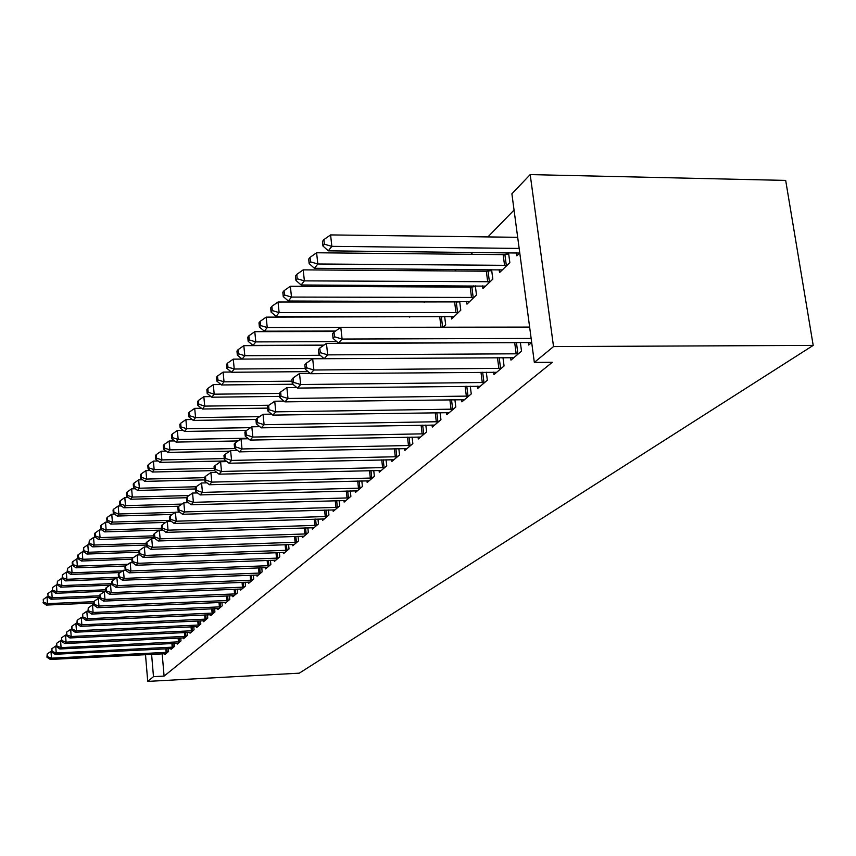 <?xml version="1.0" encoding="UTF-8"?>
<svg xmlns="http://www.w3.org/2000/svg" width="856" height="856" viewBox="0 0 856 856"><rect width="100%" height="100%" fill="white"/><g stroke="black" fill="none" stroke-linecap="round" stroke-linejoin="round"><path stroke-width="1.28" d="M514.06 210.062L487.899 236.93M472.887 252.327L470.961 254.307M456.312 269.362L454.729 270.978M440.401 285.69L439.139 286.985M425.122 301.376L424.159 302.361M410.452 316.442L409.757 317.148M511.888 193.798L530.196 174.603L785.68 180.413L813.2 345.407L299.29 673.169L147.735 681.397L153.481 676.657L164.095 676.09L552.302 362.291L534.337 362.42L511.888 193.798M499.166 269.683L499.551 272.593L509.844 262.621L508.539 252.702M505.607 254.435L507.383 252.691M510.625 357.551L510.957 360.13L521.518 351.153L520.352 342.379M466.648 301.483L466.98 304.148L476.482 294.945L475.326 285.872M472.565 286.942L473.668 285.861M477.306 386.152L477.605 388.506L487.332 380.235L486.304 372.21M442.038 316.966L442.573 316.453M444.649 316.453L445.676 324.788L443.183 327.206M446.554 412.539L446.811 414.711L455.799 407.06L454.9 399.688M418.06 436.967L418.306 438.978L426.63 431.884L425.817 425.09M391.609 459.651L391.823 461.502L399.559 454.921L398.832 448.64M366.967 480.762L367.16 482.484L374.382 476.343L373.73 470.522M343.973 500.471L344.144 502.076L350.885 496.33L350.297 490.916M322.455 518.897L322.616 520.395L328.929 515.023L328.383 509.973M302.275 536.177L302.425 537.579L308.342 532.539L307.85 527.82M283.325 552.409L283.454 553.714L289.018 548.974L288.579 544.555M267.008 567.71L265.478 567.678L265.595 568.908L270.849 564.446L270.432 560.295M248.657 582.069L248.764 583.236L253.718 579.02L253.333 575.114M232.757 595.669L232.864 596.76L237.54 592.78L237.187 589.11M217.724 608.53L217.82 609.558L222.25 605.791L221.929 602.324M203.482 620.718L203.568 621.691L207.762 618.118L207.462 614.833M189.968 632.274L190.043 633.194L194.034 629.802L193.756 626.699M177.128 643.252L177.203 644.129L180.991 640.898L180.734 637.955M164.908 653.695L164.983 654.519L168.579 651.459L168.343 648.666M162.18 653.823L164.095 676.09M170.943 648.538L171.018 649.383L174.71 646.248L174.464 643.38M183.462 637.827L183.548 638.726L187.421 635.42L187.154 632.402M196.634 626.571L196.72 627.512L200.807 624.035L200.518 620.846M210.512 614.704L210.597 615.71L214.91 612.04L214.599 608.67M225.139 602.185L225.235 603.245L229.793 599.382L229.451 595.808M240.6 588.971L240.707 590.094L245.512 585.996L245.148 582.208M256.939 574.975L257.057 576.174L262.15 571.84L261.765 567.817M274.262 560.156L274.391 561.429L279.794 556.828L279.366 552.548M292.656 544.416L292.795 545.764L298.53 540.885L298.07 536.316M312.205 527.681L312.354 529.126L318.475 523.915L317.961 519.036M333.038 509.834L333.198 511.385L339.725 505.832L339.158 500.61M355.272 490.788L355.454 492.446L362.43 486.508L361.81 480.901M379.069 470.393L379.272 472.18L386.752 465.825L386.056 459.779M404.599 448.523L404.824 450.449L412.849 443.611L412.078 437.084M432.045 424.983L432.291 427.069L440.936 419.708L440.08 412.635M461.63 399.602L461.908 401.871L471.249 393.921L470.286 386.227M451.326 316.453L451.647 319.01L460.774 310.161L459.683 301.462M457.008 302.243L457.81 301.462M493.623 372.146L493.944 374.607L504.066 365.994L502.986 357.605M482.581 285.904L482.934 288.686L492.821 279.11L491.59 269.629M488.755 271.02L490.178 269.619M528.345 342.346L528.698 345.043L531.683 342.496M516.457 252.777L516.853 255.826L519.774 253.001M530.196 174.603L553.532 346.584L534.337 362.42M553.532 346.584L813.2 345.407M151.598 654.358L153.481 676.657M145.499 654.669L147.735 681.397M51.553 651.288L50.986 651.32L51.478 658.168L167.605 652.293M47.39 656.68L47.198 653.941L46.93 657.194L47.39 656.68L51.478 658.168L50.311 659.452L165.946 653.695M50.986 651.32L47.198 653.941M46.93 657.194L50.311 659.452M47.583 596.835L47.016 596.857L47.508 603.63L46.363 605.064L93.572 603.073M93.764 601.682L47.508 603.63L43.453 602.175L43.249 599.468L43.453 602.175M46.363 605.064L42.993 602.763M43.249 599.468L47.016 596.857M56.357 645.991L55.715 646.023L56.228 652.968L173.704 647.093M52.077 651.459L51.874 648.688L51.606 651.983L52.077 651.459L56.228 652.968L55.03 654.273L172.002 648.548M55.715 646.023L51.874 648.688M51.606 651.983L55.03 654.273M61.279 640.566L60.573 640.598L61.086 647.628L179.963 641.775M56.881 646.098L56.678 643.295L56.4 646.644L56.881 646.098L61.086 647.628L59.856 648.976L178.219 643.263M60.573 640.598L56.678 643.295M56.4 646.644L59.856 648.976M105.62 589.795L56.956 591.764L55.747 593.283L52.302 590.897L52.58 587.516L52.302 590.897L51.67 590.918L52.173 597.766L50.996 599.243L99.564 597.231M99.457 595.819L52.173 597.766L48.054 596.311L47.861 593.572L48.054 596.311M50.996 599.243L47.594 596.9M47.861 593.572L51.67 590.918M57.234 584.798L56.443 584.83L56.956 591.764L52.783 590.287M55.747 593.283L105.737 591.25M52.58 587.516L56.443 584.83M66.329 635.002L65.548 635.034L66.073 642.15L186.373 636.318M61.814 640.609L61.611 637.763L61.322 641.165L61.814 640.609L66.073 642.15L64.821 643.53L184.586 637.838M65.548 635.034L61.611 637.763M61.322 641.165L64.821 643.53M71.508 629.288L70.652 629.331L71.198 636.522L192.953 630.722M66.875 634.97L66.661 632.092L66.361 635.537L66.875 634.97L71.198 636.522L69.903 637.945L191.113 632.284M70.652 629.331L66.661 632.092M66.361 635.537L69.903 637.945M62.285 578.549L61.332 578.581L61.857 585.6L60.616 587.152L109.878 585.204M111.976 583.621L61.857 585.6L57.63 584.113L57.416 581.31L57.138 584.734L57.63 584.113M60.616 587.152L57.138 584.734M57.416 581.31L61.332 578.581M67.485 572.14L66.351 572.183L66.886 579.277L65.623 580.882L114.982 578.966M118.513 577.286L66.886 579.277L62.606 577.779L62.392 574.932L62.103 578.421L62.606 577.779M65.623 580.882L62.103 578.421M62.392 574.932L66.351 572.183M76.837 623.425L75.895 623.468L76.452 630.754L199.705 624.976M72.075 629.181L71.851 626.271L71.551 629.77L72.075 629.181L76.452 630.754L75.125 632.21L197.822 626.581M75.895 623.468L71.851 626.271M71.551 629.77L75.125 632.21M72.814 565.559L71.508 565.602L72.054 572.792L70.748 574.43L120.204 572.557M122.611 570.888L72.054 572.792L67.71 571.273L67.485 568.395L67.185 571.926L67.71 571.273M70.748 574.43L67.185 571.926M67.485 568.395L71.508 565.602M82.304 617.401L81.288 617.443L81.844 624.827L206.628 619.081M77.404 623.232L77.179 620.29L76.869 623.842L77.404 623.232L81.844 624.827L80.485 626.325L204.691 620.728M81.288 617.443L77.179 620.29M76.869 623.842L80.485 626.325M78.303 558.797L76.794 558.85L77.35 566.126L76.013 567.817L125.575 565.987M128.015 564.275L77.35 566.126L72.942 564.596L72.728 561.686L72.193 562.36L72.418 565.27L72.942 564.596M76.013 567.817L72.418 565.27M72.728 561.686L76.794 558.85M87.922 611.216L86.82 611.259L87.398 618.738L213.743 613.035M82.882 617.133L82.657 614.137L82.337 617.743L82.882 617.133L87.398 618.738L85.996 620.279L211.753 614.726M86.82 611.259L82.657 614.137M82.337 617.743L85.996 620.279M93.711 604.85L92.502 604.903L93.09 612.479L221.051 606.818M88.521 610.852L88.286 607.824L87.943 611.494L88.521 610.852L93.09 612.479L91.656 614.062L219.008 608.552M92.502 604.903L88.286 607.824M87.943 611.494L91.656 614.062M99.649 598.323L98.344 598.376L98.954 606.048L228.552 600.431M94.31 604.4L94.064 601.34L93.721 605.053L94.31 604.4L98.954 606.048L97.466 607.674L226.455 602.207M98.344 598.376L94.064 601.34M93.721 605.053L97.466 607.674M105.769 591.592L104.357 591.657L104.978 599.435L236.267 593.861M100.259 597.766L100.013 594.663L99.66 598.44L100.259 597.766L104.978 599.435L103.448 601.105L234.116 595.69M104.357 591.657L100.013 594.663M99.66 598.44L103.448 601.105M112.125 584.68L110.542 584.744L111.173 592.62L244.206 587.109M106.39 590.94L106.133 587.794L105.513 588.489L105.769 591.635L106.39 590.94L111.173 592.62L109.611 594.342L241.991 588.992M110.542 584.744L106.133 587.794M105.769 591.635L109.611 594.342M118.717 577.554L116.908 577.629L117.55 585.622L252.37 580.165M112.692 583.92L112.436 580.721L111.794 581.438L112.05 584.627L112.692 583.92L117.55 585.622L115.945 587.387L250.091 582.101M116.908 577.629L112.436 580.721M112.05 584.627L115.945 587.387M125.522 570.224L123.457 570.299L124.12 578.399L260.77 573.017M119.187 576.687L118.92 573.445L118.267 574.183L118.524 577.415L119.187 576.687L124.12 578.399L122.462 580.229L258.426 575.007M123.457 570.299L118.92 573.445M118.524 577.415L122.462 580.229M132.53 562.67L130.208 562.756L130.893 570.973L269.426 565.655M125.875 569.229L125.607 565.944L124.923 566.704L125.201 569.989L125.875 569.229L130.893 570.973L129.181 572.846L265.478 567.678M130.208 562.756L125.607 565.944M125.201 569.989L129.181 572.846M139.763 554.881L137.174 554.977L137.869 563.312L278.328 558.08M132.766 561.557L132.487 558.219L131.792 559L132.07 562.328L132.766 561.557L137.869 563.312L136.104 565.249L275.846 560.188M137.174 554.977L132.487 558.219M132.07 562.328L136.104 565.249M147.232 546.856L144.343 546.952L145.06 555.416L287.509 550.258M139.87 553.629L139.592 550.248L138.875 551.061L139.154 554.442L139.87 553.629L145.06 555.416L143.241 557.417L284.941 552.441M144.343 546.952L139.592 550.248M139.154 554.442L143.241 557.417M154.936 538.574L151.747 538.681L152.475 547.262L296.979 542.212M147.211 545.465L146.911 542.03L146.173 542.865L146.462 546.288L147.211 545.465L152.475 547.262L150.603 549.327L294.336 544.459M151.747 538.681L146.911 542.03M146.462 546.288L150.603 549.327M161.709 528.216L106.144 529.96L104.603 531.886L159.366 530.153L160.136 538.852L306.737 533.909M154.776 537.033L154.476 533.545L153.706 534.412L154.005 537.889L154.776 537.033L160.136 538.852L158.2 540.981L304.008 536.22M154.476 533.545L159.387 530.142L162.897 530.035M154.005 537.889L158.2 540.981M171.125 521.208L167.273 521.325L168.044 530.174L316.806 525.327M162.587 528.323L162.276 524.792L161.484 525.68L161.795 529.211L162.587 528.323L168.044 530.174L166.043 532.368L313.992 527.724M167.273 521.325L162.276 524.792M161.795 529.211L166.043 532.368M179.642 512.091L175.416 512.22L176.218 521.197L327.206 516.478M170.665 519.335L170.344 515.74L169.531 516.66L169.841 520.245L170.665 519.335L176.218 521.197L174.143 523.476L324.306 518.961M175.416 512.22L170.344 515.74M169.841 520.245L174.143 523.476M188.438 502.675L183.847 502.804L184.661 511.931L337.949 507.341M179.011 510.037L178.679 506.388L177.834 507.33L178.155 510.979L179.011 510.037L184.661 511.931L182.521 514.274L334.953 509.898M183.847 502.804L178.679 506.388M178.155 510.979L182.521 514.274M197.554 492.928L192.557 493.056L193.403 502.333L349.055 497.892M187.635 500.418L187.304 496.705L186.426 497.689L186.758 501.391L187.635 500.418L193.403 502.333L191.188 504.762L345.952 500.535M192.557 493.056L187.304 496.705M186.758 501.391L191.188 504.762M207.002 482.848L201.577 482.987L202.444 492.403L360.536 488.123M196.57 490.467L196.227 486.7L195.318 487.717L195.66 491.472L196.57 490.467L202.444 492.403L200.154 494.918L357.327 490.852M201.577 482.987L196.227 486.7M195.66 491.472L200.154 494.918M216.793 472.405L210.908 472.544L211.806 482.121L372.414 478.012M205.825 480.152L205.461 476.332L204.531 477.38L204.884 481.2L205.825 480.152L211.806 482.121L209.431 484.731L369.096 480.847M210.908 472.544L205.461 476.332M204.884 481.2L209.431 484.731M226.947 461.598L220.581 461.726L221.501 471.474L384.719 467.547M215.402 469.473L215.038 465.589L214.064 466.68L214.428 470.565L215.402 469.473L221.501 471.474L219.05 474.171L381.273 470.479M220.581 461.726L215.038 465.589M214.428 470.565L219.05 474.171M237.487 450.384L230.617 450.524L231.559 460.421L397.462 456.708M225.342 458.409L224.968 454.45L223.962 455.574L224.336 459.533L225.342 458.409L231.559 460.421L229.012 463.224L393.888 459.747M230.617 450.524L224.968 454.45M224.336 459.533L229.012 463.224M248.433 438.754L241.018 438.882L242.002 448.961L410.666 445.473M235.657 446.918L235.261 442.894L234.212 444.061L234.608 448.084L235.657 446.918L242.002 448.961L239.348 451.872L406.964 448.619M241.018 438.882L235.261 442.894M234.608 448.084L239.348 451.872M83.931 551.853L82.23 551.917L82.797 559.289L81.427 561.022L131.813 559.203M133.557 557.481L82.797 559.289L78.324 557.738L78.099 554.784L77.554 555.49L77.778 558.433L78.324 557.738M81.427 561.022L77.778 558.433M78.099 554.784L82.23 551.917M89.73 544.726L87.815 544.79L88.393 552.259L86.98 554.035L138.972 552.216M139.378 550.494L88.393 552.259L83.856 550.686L83.621 547.701L83.299 551.403L83.856 550.686M86.98 554.035L83.299 551.403M83.621 547.701L87.815 544.79M95.679 537.397L93.55 537.472L94.149 545.037L92.694 546.856L146.355 545.037M146.205 543.282L94.149 545.037L89.538 543.442L89.302 540.425L88.96 544.181L89.538 543.442M92.694 546.856L88.96 544.181M89.302 540.425L93.55 537.472M101.811 529.864L99.446 529.939L100.056 537.6L98.568 539.483L153.984 537.664M153.834 535.856L100.056 537.6L95.38 535.995L95.144 532.935L94.556 533.695L94.791 536.755L95.38 535.995M98.568 539.483L94.791 536.755M95.144 532.935L99.446 529.939M108.124 522.117L105.513 522.192L106.144 529.96L101.393 528.334L101.147 525.231L100.537 526.012L100.783 529.115L101.393 528.334M104.603 531.886L100.783 529.115M101.147 525.231L105.513 522.192M114.629 514.135L111.762 514.221L112.404 522.096L110.82 524.086L165.722 522.406M169.98 520.352L112.404 522.096L107.578 520.459L107.332 517.313L106.7 518.115L106.957 521.25L107.578 520.459M110.82 524.086L106.957 521.25M107.332 517.313L111.762 514.221M121.327 505.928L118.192 506.014L118.845 513.996L117.219 516.04L172.238 514.424M175.223 512.359L118.845 513.996L113.955 512.337L113.688 509.149L113.046 509.973L113.302 513.161L113.955 512.337M117.219 516.04L113.302 513.161M113.688 509.149L118.192 506.014M128.229 497.475L124.816 497.561L125.479 505.661L123.81 507.769L178.936 506.206M182.007 504.077L125.479 505.661L120.514 503.981L120.247 500.749L119.583 501.595L119.84 504.826L120.514 503.981M123.81 507.769L119.84 504.826M120.247 500.749L124.816 497.561M135.344 488.765L131.631 488.851L132.327 497.069L130.594 499.241L186.437 497.732M188.973 495.549L132.327 497.069L127.266 495.367L126.998 492.093L126.314 492.97L126.581 496.245L127.266 495.367M130.594 499.241L126.581 496.245M126.998 492.093L131.631 488.851M142.695 479.777L138.672 479.874L139.378 488.209L137.591 490.445L195.436 488.958M196.163 486.764L139.378 488.209L134.232 486.497L133.953 483.159L133.247 484.068L133.525 487.396L134.232 486.497M137.591 490.445L133.525 487.396M133.953 483.159L138.672 479.874M150.281 470.522L145.927 470.618L146.644 479.071L144.803 481.382L204.766 479.916M204.552 477.68L146.644 479.071L141.422 477.338L141.133 473.957L140.405 474.887L140.694 478.269L141.422 477.338M144.803 481.382L140.694 478.269M141.133 473.957L145.927 470.618M158.103 460.967L153.406 461.074L154.144 469.644L152.25 472.031L214.471 470.597M214.214 468.275L154.144 469.644L148.837 467.89L148.537 464.466L147.788 465.429L148.077 468.853L148.837 467.89M152.25 472.031L148.077 468.853M148.537 464.466L153.406 461.074M166.203 451.101L161.131 451.208L161.891 459.907L159.933 462.368L226.123 460.945M224.24 458.581L161.891 459.907L156.488 458.131L156.188 454.654L155.407 455.649L155.706 459.126L156.488 458.131M159.933 462.368L155.706 459.126M156.188 454.654L161.131 451.208M174.571 440.926L169.114 441.022L169.895 449.86L167.872 452.396L229.697 451.155M235.207 448.565L169.895 449.86L164.395 448.062L164.084 444.531L163.282 445.559L163.592 449.09L164.395 448.062M167.872 452.396L163.592 449.09M164.084 444.531L169.114 441.022M183.216 430.397L177.363 430.493L178.166 439.47L176.069 442.092L238.064 440.947M247.748 438.197L178.166 439.47L172.559 437.651L172.238 434.067L171.414 435.126L171.735 438.711L172.559 437.651M176.069 442.092L171.735 438.711M172.238 434.067L177.363 430.493M192.172 419.515L185.891 419.611L186.715 428.728L184.554 431.445L246.689 430.386M250.605 427.658L186.715 428.728L181.012 426.887L180.68 423.249L179.824 424.341L180.156 427.979L181.012 426.887M184.554 431.445L180.156 427.979M180.68 423.249L185.891 419.611M201.449 408.259L194.708 408.355L195.564 417.61L193.317 420.424L256.147 419.451M259.625 416.647L195.564 417.61L189.754 415.749L189.411 412.046L188.523 413.191L188.866 416.883L189.754 415.749M193.317 420.424L188.866 416.883M189.411 412.046L194.708 408.355M211.068 396.606L203.835 396.692L204.712 406.108L202.401 409.018L267.575 408.119M268.923 405.252L204.712 406.108L198.795 404.225L198.442 400.458L197.533 401.635L197.875 405.391L198.795 404.225M202.401 409.018L197.875 405.391M198.442 400.458L203.835 396.692M221.03 384.547L213.305 384.622L214.203 394.188L211.796 397.205L279.719 396.392M279.409 393.439L214.203 394.188L208.169 392.283L207.805 388.464L206.852 389.683L207.216 393.493L208.169 392.283M211.796 397.205L207.216 393.493M207.805 388.464L213.305 384.622M231.377 372.039L223.106 372.103L224.037 381.83L221.544 384.965L292.88 384.237M292.057 381.177L224.037 381.83L217.884 379.904L217.51 376.019L216.525 377.282L216.889 381.166L217.884 379.904M221.544 384.965L216.889 381.166M217.51 376.019L223.106 372.103M320.187 355.283L244.816 355.721L242.13 359.092L233.271 359.135L234.234 369.022L231.644 372.264L308.096 371.632M305.239 368.465L234.234 369.022L227.953 367.064L227.568 363.115L226.551 364.431L226.926 368.369L227.953 367.064M231.644 372.264L226.926 368.369M227.568 363.115L233.271 359.135M259.807 426.673L251.825 426.812L252.83 437.063L424.362 433.81M246.357 434.998L245.95 430.889L244.87 432.109L245.265 436.207L246.357 434.998L252.83 437.063L250.091 440.08L420.531 437.074M251.825 426.812L245.95 430.889M245.265 436.207L250.091 440.08M323.675 345.321L243.821 345.664L244.816 355.721L238.407 353.742L238.011 349.73L236.952 351.088L237.347 355.101L238.407 353.742M237.347 355.101L242.13 359.092L324.017 358.578M238.011 349.73L243.821 345.664M271.641 414.133L263.049 414.261L264.097 424.704L438.582 421.708M257.474 422.607L257.057 418.424L255.933 419.697L256.34 423.859L257.474 422.607L264.097 424.704L261.24 427.84L434.602 425.1M263.049 414.261L257.057 418.424M256.34 423.859L261.24 427.84M334.846 331.507L254.788 331.668L255.805 341.908L253.023 345.407L323.985 345.118M336.75 341.608L255.805 341.908L249.267 339.907L248.861 335.82L247.759 337.232L248.165 341.319L249.267 339.907M253.023 345.407L248.165 341.319M248.861 335.82L254.788 331.668M283.967 401.1L274.723 401.218L275.803 411.843L453.359 409.147M269.041 409.714L268.613 405.466L267.436 406.793L267.864 411.03L269.041 409.714L275.803 411.843L272.829 415.107L449.218 412.667M274.723 401.218L268.613 405.466M267.864 411.03L272.829 415.107M444.671 316.634L266.173 317.127L267.233 327.548L264.333 331.186L335.499 331.047M340.667 327.441L267.233 327.548L260.556 325.526L260.128 321.364L258.983 322.83L259.4 326.992L260.556 325.526M443.29 327.11L442.477 327.206M264.333 331.186L259.4 326.992M260.128 321.364L266.173 317.127M296.807 387.533L286.867 387.64L287.98 398.468L468.714 396.082M281.068 396.317L280.629 391.984L279.409 393.353L279.848 397.676L281.068 396.317L287.98 398.468L284.887 401.871L464.412 399.741M286.867 387.64L280.629 391.984M279.848 397.676L284.887 401.871M459.747 301.9L278.029 302.007L279.12 312.611L276.103 316.41L454.087 316.645M458.292 312.568L279.12 312.611L272.294 310.567L271.855 306.33L270.667 307.86L271.095 312.098L272.294 310.567M276.103 316.41L271.095 312.098M271.855 306.33L278.029 302.007M310.193 373.419L299.514 373.505L300.67 384.537L484.689 382.493M293.597 382.354L293.137 377.945L291.864 379.369L292.324 383.777L293.597 382.354L300.67 384.537L297.449 388.078L480.205 386.302M299.514 373.505L293.137 377.945M292.324 383.777L297.449 388.078M475.412 286.578L470.201 287.135L290.355 286.268L291.489 297.075L288.354 301.012L469.527 301.687M473.892 297.449L291.489 297.075L284.513 294.999L284.064 290.676L282.812 292.27L283.261 296.583L284.513 294.999M288.354 301.012L283.261 296.583M284.064 290.676L290.355 286.268M320.283 352.619L319.791 348.039L318.4 349.59L318.892 354.17L320.283 352.619L327.688 354.876L516.157 353.806L514.691 342.668L326.436 343.406L327.688 354.876L324.178 358.718L312.686 358.771L313.885 370.017L501.316 368.337M306.662 367.802L306.18 363.308L304.854 364.795L305.325 369.289L306.662 367.802L313.885 370.017L310.535 373.708L496.651 372.307M312.686 358.771L306.18 363.308M305.325 369.289L310.535 373.708M491.729 270.635L486.336 271.213L303.206 269.865L304.383 280.875L301.109 284.984L485.577 286.129M490.135 281.72L304.383 280.875L297.235 278.778L296.775 274.38L295.481 276.039L295.941 280.426L297.235 278.778M301.109 284.984L295.941 280.426M296.775 274.38L303.206 269.865M516.157 353.806L518.64 353.592M513.782 357.733L324.178 358.718L318.892 354.17M514.691 342.668L517.784 342.389M326.436 343.406L319.791 348.039M508.721 254.039L503.157 254.628L316.602 252.766L317.822 263.99L314.409 268.281L502.301 269.929M507.041 265.339L317.822 263.99L310.514 261.861L310.033 257.378L308.684 259.111L309.155 263.584L310.514 261.861M314.409 268.281L309.155 263.584M310.033 257.378L316.602 252.766M529.629 327.088L340.795 327.356L342.09 339.051L531.148 338.441M334.503 336.772L333.99 332.096L332.545 333.722L333.059 338.388L334.503 336.772L342.09 339.051L338.43 343.074L531.64 342.539M340.795 327.356L333.99 332.096M333.059 338.388L338.43 343.074M517.687 237.305L330.587 234.919L331.85 246.357L328.287 250.84L519.731 253.044M519.164 248.422L331.85 246.357L324.37 244.206L323.868 239.637L322.455 241.446L322.958 246.014L324.37 244.206M328.287 250.84L322.958 246.014M323.868 239.637L330.587 234.919M166.139 652.422L165.829 648.784M167.177 652.336L166.867 648.73M172.216 647.232L171.896 643.498M173.276 647.147L172.955 643.455M178.455 641.914L178.123 638.084M179.525 641.829L179.193 638.03M184.853 636.457L184.5 632.53M185.934 636.372L185.581 632.477M191.412 630.861L191.049 626.827M192.504 630.776L192.14 626.774M198.143 625.126L197.768 620.975M199.245 625.03L198.87 620.921M205.044 619.23L204.659 614.961M206.168 619.145L205.782 614.918M212.138 613.185L211.732 608.787M213.272 613.089L212.876 608.744M219.425 606.968L219.008 602.453M220.57 606.872L220.153 602.399M226.904 600.58L226.476 595.937M228.071 600.484L227.643 595.883M234.598 594.01L234.148 589.228M235.785 593.925L235.336 589.185M242.516 587.27L242.045 582.337M243.714 587.173L243.243 582.294M250.658 580.325L250.166 575.243M251.867 580.218L251.386 575.2M259.026 573.178L258.523 567.935M260.267 573.071L259.753 567.892M267.65 565.816L267.126 560.413M268.902 565.72L268.377 560.37M276.541 558.24L275.985 552.666M277.804 558.133L277.248 552.623M285.69 550.429L285.112 544.673M286.974 550.322L286.396 544.63M295.127 542.372L294.518 536.434M296.433 542.276L295.834 536.391M304.864 534.069L304.222 527.927M306.18 533.973L305.56 527.885M314.901 525.498L314.238 519.153M316.249 525.402L315.586 519.111M325.28 516.66L324.574 510.09M326.639 516.553L325.954 510.048M335.991 507.512L335.252 500.717M337.371 507.415L336.654 500.674M347.055 498.074L346.295 491.023M348.467 497.967L347.707 490.991M358.504 488.305L357.701 480.997M359.937 488.198L359.135 480.965M370.348 478.194L369.503 470.618M371.804 478.087L370.969 470.586M382.621 467.74L381.723 459.875M384.098 467.622L383.21 459.833M395.322 456.901L394.381 448.726M396.831 456.783L395.889 448.694M408.494 445.655L407.499 437.17M410.024 445.548L409.04 437.138M422.147 434.003L421.099 425.175M423.709 433.896L422.671 425.143M436.325 421.912L435.223 412.71M437.919 421.794L436.817 412.688M451.059 409.339L449.882 399.752M452.674 409.232L451.508 399.731M441.364 317.052L442.616 327.195M439.77 317.159L441 327.206M466.37 396.285L465.118 386.281M468.018 396.168L466.777 386.259M456.312 302.339L457.607 312.654M454.686 302.435L455.97 312.761M482.292 382.696L480.976 372.253M483.972 382.579L482.666 372.242M471.859 287.038L473.197 297.546M470.201 287.135L471.528 297.653M498.877 368.551L497.475 357.637M500.589 368.433L499.198 357.626M488.038 271.106L489.418 281.806M486.336 271.213L487.717 281.913M517.901 353.689L516.436 342.55M504.88 254.521L506.313 265.424M503.157 254.628L504.58 265.531"/></g></svg>
